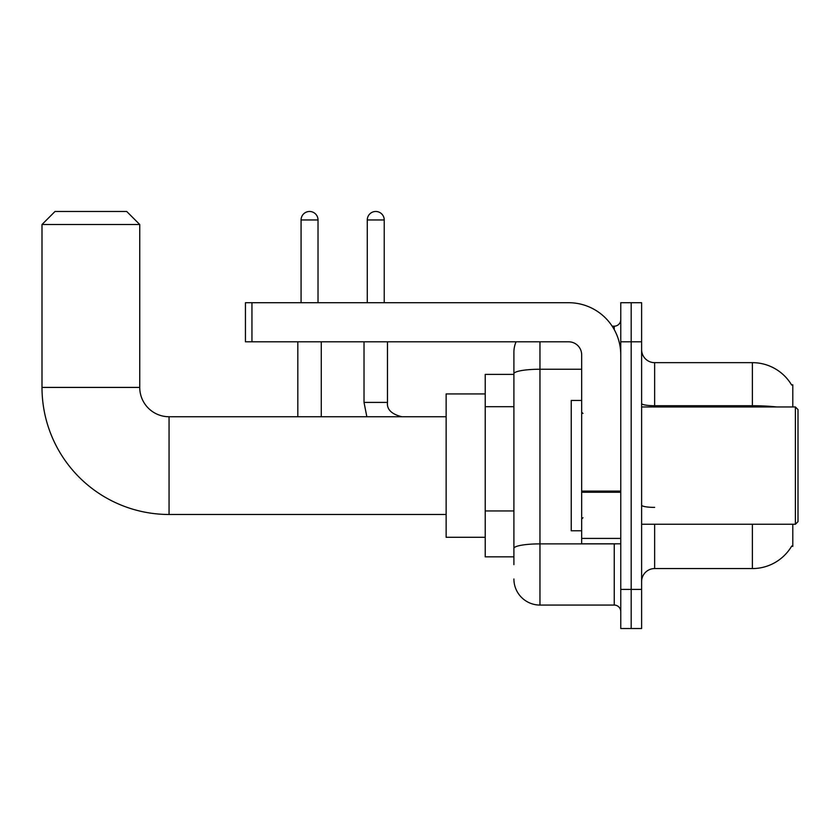 <?xml version="1.0" encoding="UTF-8"?>
<svg xmlns="http://www.w3.org/2000/svg" width="840" height="840" viewBox="0 0 840 840"><rect width="100%" height="100%" fill="white"/><g stroke="black" fill="none" stroke-linecap="round" stroke-linejoin="round"><path stroke-width="1.26" d="M792.792 406.969L792.792 384.815L791.606 384.972A45.612 45.612 0 0 0 752.388 362.659A45.612 45.612 0 0 1 791.5 384.815A45.612 45.612 0 0 0 752.388 362.659L654.644 362.659A13.03 13.03 0 0 1 641.613 349.629A13.03 13.03 0 0 0 654.644 362.659L654.644 406.969M792.792 524.255L792.792 546.409L791.731 546.021A45.612 45.612 0 0 1 752.388 568.565L654.644 568.565A13.03 13.03 0 0 0 641.613 581.595M513.902 564.659L513.902 373.769L513.902 374.388L485.226 374.388L485.226 556.836L513.902 556.836M631.187 589.418L631.187 628.52L641.613 628.52L641.613 589.418L631.187 589.418L631.187 628.52L620.76 628.52L620.76 589.418L631.187 589.418L631.187 341.806L631.187 589.418M620.76 589.418L620.76 302.715L631.187 302.715L631.187 341.806L631.187 302.715L641.613 302.715L641.613 589.418M539.962 341.806L539.962 605.062L614.25 605.062L614.25 543.805M612.171 326.172L614.25 326.172A6.521 6.521 0 0 0 620.76 319.651M513.902 398.874L513.902 352.233A26.061 26.061 0 0 1 516.075 341.806M513.902 552.93L513.902 518.774M581.669 369.243L539.962 369.243A26.061 4.526 180 0 0 513.902 373.769L513.902 352.233M620.76 611.573A6.521 6.521 0 0 0 614.25 605.062M539.962 605.062A26.061 26.061 0 0 1 513.902 578.991M446.135 514.479L169.06 514.479A127.061 127.061 0 0 1 42 387.419L42 224.522L55.03 211.481L126.714 211.481L139.745 224.522L42 224.522M169.06 514.479L169.06 416.745A29.326 29.326 0 0 1 139.745 387.419L139.745 224.522M485.226 393.939L446.135 393.939L446.135 537.285L485.226 537.285M301.077 302.715L301.077 219.954A8.474 8.474 0 0 1 309.55 211.481A8.474 8.474 0 0 1 318.024 219.954L318.024 302.715M321.279 416.745L321.279 341.806M297.822 416.745L297.822 341.806M367.28 302.715L367.28 219.954A8.474 8.474 0 0 1 375.753 211.481A8.474 8.474 0 0 1 384.227 219.954L384.227 302.715M364.024 341.806L364.024 402.402L387.481 402.402L387.481 341.806M620.76 543.805L581.669 543.805L581.669 491.106L620.76 491.106M620.76 354.837A52.133 52.133 0 0 0 568.627 302.715L251.947 302.715L251.947 341.806L568.627 341.806A13.03 13.03 0 0 1 581.669 354.837L581.669 491.106M251.947 341.806L245.438 341.806L245.438 302.715L251.947 302.715M795.396 406.969L798 409.574L798 521.651L795.396 524.255L795.396 406.969L641.613 406.969M581.669 400.449L571.242 400.449L571.242 530.775L581.669 530.775M513.902 406.697L485.226 406.697M513.902 510.951L485.226 510.951M654.644 524.255L654.644 568.565M752.388 568.565L752.388 524.255M791.606 384.972A45.612 45.612 0 0 0 752.388 362.659L752.388 405.731L654.644 405.731A13.03 2.268 0 0 1 641.613 403.473M776.822 406.969A45.612 7.917 180 0 0 752.388 405.731L752.388 406.969M641.613 341.806L620.76 341.806M654.644 507.392A13.03 2.268 -0 0 1 641.613 505.124M616.508 543.805A6.521 1.134 0 0 1 614.25 543.879L539.962 543.879A26.061 4.526 180 0 0 513.902 548.404M614.25 329.606L614.25 326.172M42 387.419L139.745 387.419M301.077 219.954L318.024 219.954M367.28 219.954L384.227 219.954M620.76 492.24L581.669 492.24M581.669 538.419L620.76 538.419M446.135 416.745L169.06 416.745M364.024 402.402L366.849 416.745L364.024 402.402M387.481 402.402C386.694 409.364 391.471 414.141 401.825 416.745C391.471 414.141 386.694 409.364 387.481 402.402C386.694 409.364 391.471 414.141 401.825 416.745C391.471 414.141 386.694 409.364 387.481 402.402C386.694 409.364 391.471 414.141 401.825 416.745C391.471 414.141 386.694 409.364 387.481 402.402C386.694 409.364 391.471 414.141 401.825 416.745C391.471 414.141 386.694 409.364 387.481 402.402M641.613 524.255L795.396 524.255M582.971 413.48L581.669 412.178M582.971 517.745L581.669 519.047"/></g></svg>
